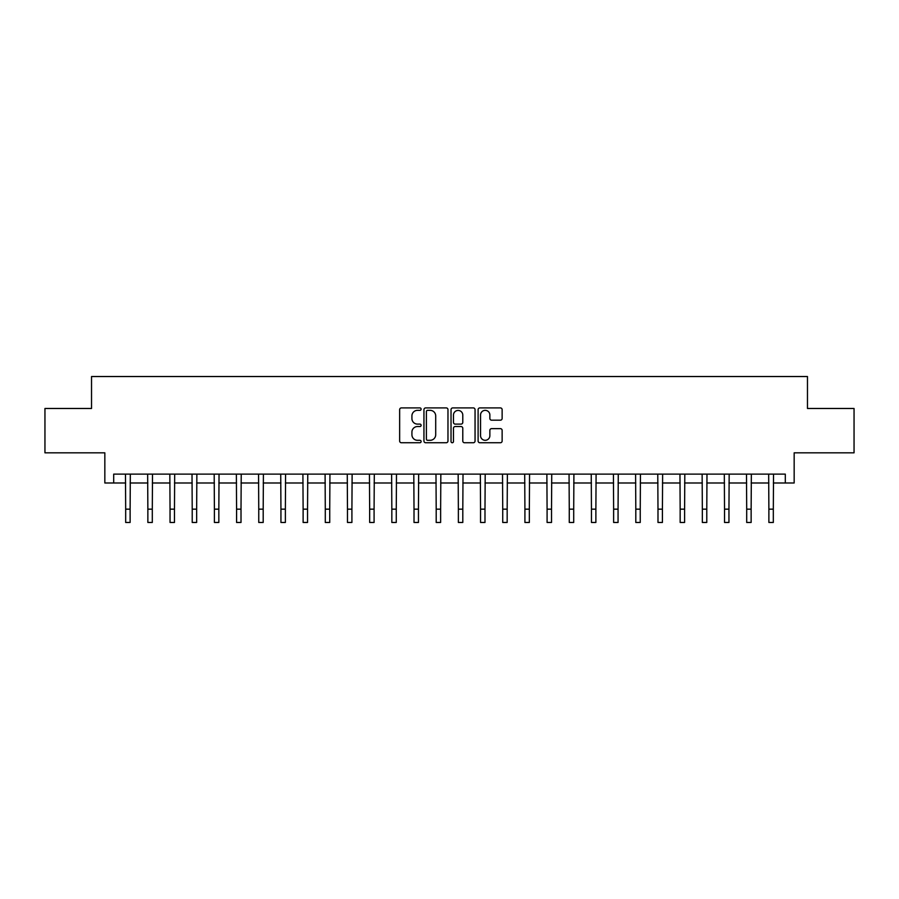 <?xml version="1.0" encoding="UTF-8"?>
<svg xmlns="http://www.w3.org/2000/svg" width="899" height="899" viewBox="0 0 899 899"><rect width="100%" height="100%" fill="white"/><g stroke="black" fill="none" stroke-linecap="round" stroke-linejoin="round"><path stroke-width="1.35" d="M421.114 409.124A1.214 1.214 0 0 0 419.889 407.91L401.392 407.91A1.742 1.742 0 0 0 399.65 409.652L399.65 441.004A1.742 1.742 0 0 0 401.392 442.746L419.889 442.746A1.214 1.214 0 0 0 421.114 441.521A1.214 1.214 0 0 0 419.889 440.308L417.496 440.308A5.574 5.574 0 0 1 411.922 434.734L411.922 432.116A5.574 5.574 0 0 1 417.496 426.542L419.889 426.542A1.214 1.214 0 0 0 421.114 425.328A1.214 1.214 0 0 0 419.889 424.103L417.496 424.103A5.574 5.574 0 0 1 411.922 418.529L411.922 415.922A5.574 5.574 0 0 1 417.496 410.349L419.889 410.349A1.214 1.214 0 0 0 421.114 409.124M500.395 420.181A1.742 1.742 0 0 0 502.136 418.44L502.136 409.652A1.742 1.742 0 0 0 500.395 407.91L479.852 407.91A1.742 1.742 0 0 0 478.111 409.652L478.111 441.004A1.742 1.742 0 0 0 479.852 442.746L500.395 442.746A1.742 1.742 0 0 0 502.136 441.004L502.136 430.374A1.742 1.742 0 0 0 500.395 428.632L491.607 428.632A1.742 1.742 0 0 0 489.865 430.374L489.865 435.644A4.664 4.664 0 0 1 485.202 440.308A4.664 4.664 0 0 1 480.549 435.644L480.549 415.001A4.664 4.664 0 0 1 485.202 410.349A4.664 4.664 0 0 1 489.865 415.001L489.865 418.44A1.742 1.742 0 0 0 491.607 420.181L500.395 420.181M113.701 482.988L113.701 474.121L785.299 474.121L785.299 482.988L794.165 482.988L794.165 452.826L854.05 452.826L854.05 408.472L807.471 408.472L807.471 376.535L91.529 376.535L91.529 408.472L44.95 408.472L44.95 452.826L104.835 452.826L104.835 482.988L125.68 482.988M447.972 409.652A1.742 1.742 0 0 0 446.23 407.91L425.688 407.91A1.742 1.742 0 0 0 423.946 409.652L423.946 441.004A1.742 1.742 0 0 0 425.688 442.746L446.23 442.746A1.742 1.742 0 0 0 447.972 441.004L447.972 409.652M452.77 407.91L473.312 407.91A1.742 1.742 0 0 1 475.054 409.652L475.054 441.004A1.742 1.742 0 0 1 473.312 442.746L464.525 442.746A1.742 1.742 0 0 1 462.783 441.004L462.783 428.284A1.742 1.742 0 0 0 461.041 426.542L455.209 426.542A1.742 1.742 0 0 0 453.467 428.284L453.467 441.521A1.214 1.214 0 0 1 452.242 442.746A1.214 1.214 0 0 1 451.028 441.521L451.028 409.652A1.742 1.742 0 0 1 452.77 407.91M130.119 482.988L147.863 482.988M152.302 482.988L170.046 482.988M174.473 482.988L192.217 482.988M196.656 482.988L214.4 482.988M218.839 482.988L236.583 482.988M241.011 482.988L258.755 482.988M263.193 482.988L280.938 482.988M285.376 482.988L303.12 482.988M307.548 482.988L325.292 482.988M329.731 482.988L347.475 482.988M351.914 482.988L369.658 482.988M374.085 482.988L391.829 482.988M396.268 482.988L414.012 482.988M418.451 482.988L436.195 482.988M440.634 482.988L458.366 482.988M462.805 482.988L480.549 482.988M484.988 482.988L502.732 482.988M507.171 482.988L524.915 482.988M529.342 482.988L547.086 482.988M551.525 482.988L569.269 482.988M573.708 482.988L591.452 482.988M595.88 482.988L613.624 482.988M618.062 482.988L635.807 482.988M640.245 482.988L657.989 482.988M662.417 482.988L680.161 482.988M684.6 482.988L702.344 482.988M706.783 482.988L724.527 482.988M728.954 482.988L746.698 482.988M751.137 482.988L768.881 482.988M773.32 482.988L785.299 482.988M427.598 410.349A1.214 1.214 0 0 0 426.384 411.562L426.384 439.083A1.214 1.214 0 0 0 427.598 440.308L430.127 440.308A5.574 5.574 0 0 0 435.7 434.734L435.7 415.922A5.574 5.574 0 0 0 430.127 410.349L427.598 410.349M462.783 415.091A4.664 4.664 0 0 0 458.119 410.438A4.664 4.664 0 0 0 453.467 415.091L453.467 422.361A1.742 1.742 0 0 0 455.209 424.103L461.041 424.103A1.742 1.742 0 0 0 462.783 422.361L462.783 415.091M125.467 474.121L125.68 509.16L130.119 509.16L130.333 474.121M125.68 509.16L125.68 522.465L130.119 522.465L130.119 509.16M147.65 474.121L147.863 509.16L152.302 509.16L152.504 474.121M147.863 509.16L147.863 522.465L152.302 522.465L152.302 509.16M169.832 474.121L170.046 509.16L174.473 509.16L174.687 474.121M170.046 509.16L170.046 522.465L174.473 522.465L174.473 509.16M192.015 474.121L192.217 509.16L196.656 509.16L196.87 474.121M192.217 509.16L192.217 522.465L196.656 522.465L196.656 509.16M214.187 474.121L214.4 509.16L218.839 509.16L219.041 474.121M214.4 509.16L214.4 522.465L218.839 522.465L218.839 509.16M236.37 474.121L236.583 509.16L241.011 509.16L241.224 474.121M236.583 509.16L236.583 522.465L241.011 522.465L241.011 509.16M258.552 474.121L258.755 509.16L263.193 509.16L263.407 474.121M258.755 509.16L258.755 522.465L263.193 522.465L263.193 509.16M280.724 474.121L280.938 509.16L285.376 509.16L285.579 474.121M280.938 509.16L280.938 522.465L285.376 522.465L285.376 509.16M302.907 474.121L303.12 509.16L307.548 509.16L307.761 474.121M303.12 509.16L303.12 522.465L307.548 522.465L307.548 509.16M325.09 474.121L325.292 509.16L329.731 509.16L329.944 474.121M325.292 509.16L325.292 522.465L329.731 522.465L329.731 509.16M347.261 474.121L347.475 509.16L351.914 509.16L352.127 474.121M347.475 509.16L347.475 522.465L351.914 522.465L351.914 509.16M369.444 474.121L369.658 509.16L374.085 509.16L374.299 474.121M369.658 509.16L369.658 522.465L374.085 522.465L374.085 509.16M391.627 474.121L391.829 509.16L396.268 509.16L396.481 474.121M391.829 509.16L391.829 522.465L396.268 522.465L396.268 509.16M413.798 474.121L414.012 509.16L418.451 509.16L418.664 474.121M414.012 509.16L414.012 522.465L418.451 522.465L418.451 509.16M435.981 474.121L436.195 509.16L440.634 509.16L440.836 474.121M436.195 509.16L436.195 522.465L440.634 522.465L440.634 509.16M458.164 474.121L458.366 509.16L462.805 509.16L463.019 474.121M458.366 509.16L458.366 522.465L462.805 522.465L462.805 509.16M480.336 474.121L480.549 509.16L484.988 509.16L485.202 474.121M480.549 509.16L480.549 522.465L484.988 522.465L484.988 509.16M502.519 474.121L502.732 509.16L507.171 509.16L507.373 474.121M502.732 509.16L502.732 522.465L507.171 522.465L507.171 509.16M524.701 474.121L524.915 509.16L529.342 509.16L529.556 474.121M524.915 509.16L524.915 522.465L529.342 522.465L529.342 509.16M546.873 474.121L547.086 509.16L551.525 509.16L551.739 474.121M547.086 509.16L547.086 522.465L551.525 522.465L551.525 509.16M569.056 474.121L569.269 509.16L573.708 509.16L573.91 474.121M569.269 509.16L569.269 522.465L573.708 522.465L573.708 509.16M591.239 474.121L591.452 509.16L595.88 509.16L596.093 474.121M591.452 509.16L591.452 522.465L595.88 522.465L595.88 509.16M613.421 474.121L613.624 509.16L618.062 509.16L618.276 474.121M613.624 509.16L613.624 522.465L618.062 522.465L618.062 509.16M635.593 474.121L635.807 509.16L640.245 509.16L640.448 474.121M635.807 509.16L635.807 522.465L640.245 522.465L640.245 509.16M657.776 474.121L657.989 509.16L662.417 509.16L662.63 474.121M657.989 509.16L657.989 522.465L662.417 522.465L662.417 509.16M679.959 474.121L680.161 509.16L684.6 509.16L684.813 474.121M680.161 509.16L680.161 522.465L684.6 522.465L684.6 509.16M702.13 474.121L702.344 509.16L706.783 509.16L706.985 474.121M702.344 509.16L702.344 522.465L706.783 522.465L706.783 509.16M724.313 474.121L724.527 509.16L728.954 509.16L729.168 474.121M724.527 509.16L724.527 522.465L728.954 522.465L728.954 509.16M746.496 474.121L746.698 509.16L751.137 509.16L751.35 474.121M746.698 509.16L746.698 522.465L751.137 522.465L751.137 509.16M768.667 474.121L768.881 509.16L773.32 509.16L773.533 474.121M768.881 509.16L768.881 522.465L773.32 522.465L773.32 509.16"/></g></svg>

